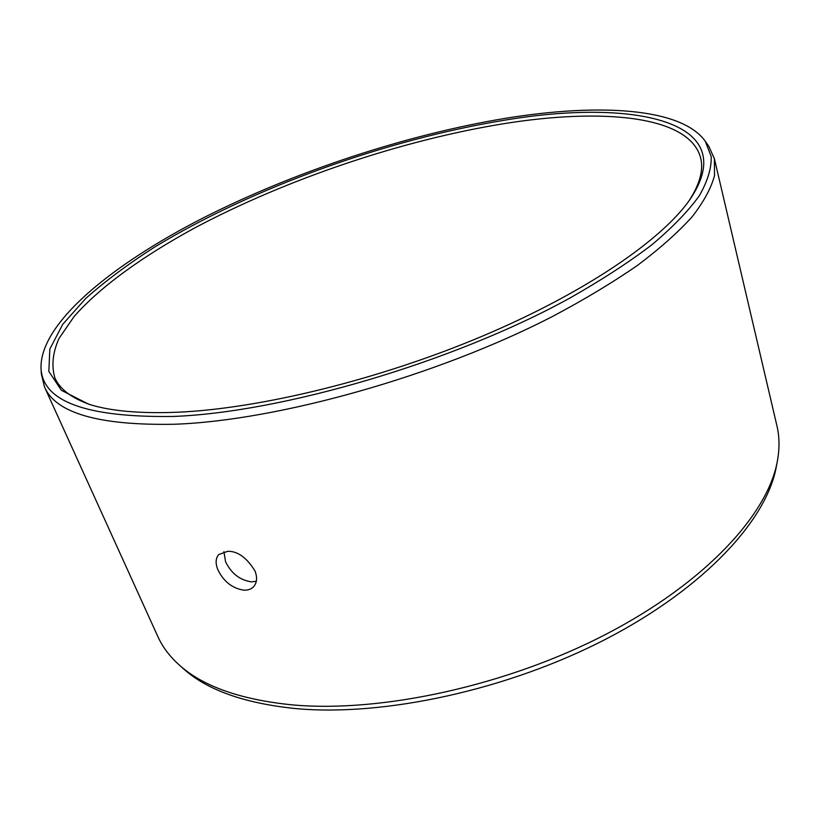 <?xml version="1.0" encoding="UTF-8"?>
<svg xmlns="http://www.w3.org/2000/svg" width="820" height="820" viewBox="0 0 820 820"><rect width="100%" height="100%" fill="white"/><g stroke="black" fill="none" stroke-linecap="round" stroke-linejoin="round"><path stroke-width="1.23" d="M223.921 551.675L225.561 561.772C231.353 573.498 239.983 580.201 251.463 581.872L256.322 581.247M90.764 404.844C71.811 398.274 59.85 389.285 54.889 377.876C51.311 365.822 52.685 352.692 58.989 338.486L74.128 316.479C100.552 286.406 143.695 255.635 195.293 227.632C286.897 179.016 401.656 140.281 503.388 123.758C601.993 107.85 689.661 115.364 700.669 158.034C703.703 170.099 699.706 184.52 688.697 201.289M244.032 590.205C232.511 588.483 223.819 581.739 217.956 569.951C215.301 563.432 215.558 558.287 218.735 554.535L227.724 551.306C237.687 551.071 246.769 557.631 254.979 570.986C257.439 577.372 257.039 582.538 253.79 586.495C251.432 589.078 248.183 590.308 244.032 590.205M41.307 373.694L44.434 386.784C55.493 413.157 98.841 425.641 174.445 424.247C277.59 420.66 437.029 376.052 552.516 316.469C584.404 299.526 612.735 282.5 637.489 265.393C659.926 248.501 678.14 232.296 692.141 216.777C703.714 201.853 711.176 188.118 714.527 175.583L714.394 158.711L708.88 146.431L705.241 141.204L711.207 156.476C711.606 168.141 707.619 181.271 699.234 195.867C688.175 211.201 672.369 227.529 651.818 244.842C628.571 262.533 601.08 280.368 569.346 298.357C453.747 361.999 282.162 412.409 173.297 416.447C85.731 417.667 41.625 401.298 41 367.329L41.307 373.694M44.434 386.784L157.891 636.658C162.462 646.795 169.474 656.143 178.934 664.712C202.55 686.227 240.28 699.614 292.115 704.862C381.126 713.051 507.078 685.704 606.503 633.993C706.061 582.21 768.022 513.935 777.401 460.973C779.666 448.417 779.523 436.732 776.95 425.908L714.394 158.711M503.716 120.345C386.333 139.636 251.822 188.016 155.113 246.789C128.484 263.773 105.349 281.004 85.71 298.5L62.72 324.341L49.835 349.033L48.851 371.45L61.387 390.31L88.632 404.188C110.29 411.097 140.087 413.762 178.042 412.204C260.647 408.555 379.711 379.516 482.631 336.046C585.603 292.514 662.14 239.707 689.989 199.475C743.617 119.894 631.943 98.502 503.716 120.345M705.241 141.204C681.041 107.512 598.139 103.299 506.083 118.223C406.33 134.634 294.769 171.503 202.786 218.13C112.002 264.604 40.703 322.547 41 367.329M777.401 460.973L776.366 466.508C767.007 519.316 705.579 587.181 607.025 638.534C508.595 689.815 383.914 716.823 295.6 708.572C244.175 703.283 206.681 689.917 183.126 668.464L178.934 664.712"/></g></svg>
